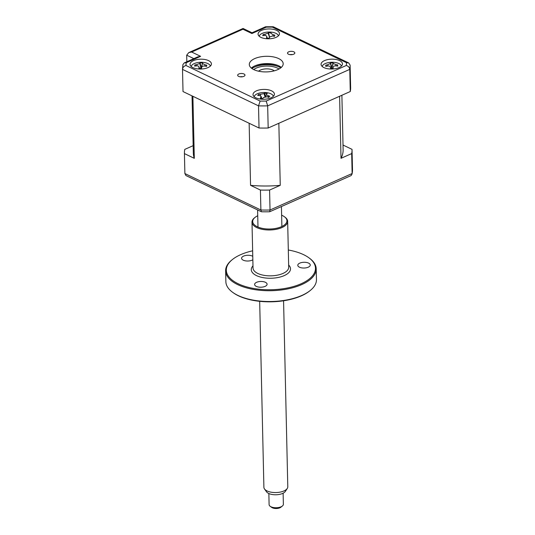 <?xml version="1.0" encoding="UTF-8"?>
<svg xmlns="http://www.w3.org/2000/svg" width="535" height="535" viewBox="0 0 535 535"><rect width="100%" height="100%" fill="white"/><g stroke="black" fill="none" stroke-linecap="round" stroke-linejoin="round"><path stroke-width="0.8" d="M277.712 65.37A19.621 9.035 -1.3 0 0 254.854 65.892M238.637 76.378A3.658 1.685 -1.3 0 0 242.669 76.726A3.658 1.685 -1.3 0 0 244.976 75.101A3.658 1.685 -1.3 0 0 244 73.99A3.658 1.685 -1.3 0 0 239.968 73.643A3.658 1.685 -1.3 0 0 237.66 75.268A3.658 1.685 -1.3 0 0 238.637 76.378M288.492 54.222A3.658 1.685 -1.3 0 0 292.525 54.57A3.658 1.685 -1.3 0 0 294.832 52.945A3.658 1.685 -1.3 0 0 293.855 51.835A3.658 1.685 -1.3 0 0 289.823 51.487A3.658 1.685 -1.3 0 0 287.516 53.112A3.658 1.685 -1.3 0 0 288.492 54.222M192.874 67.604A10.7 4.929 -1.3 0 0 204.678 68.627A10.7 4.929 -1.3 0 0 211.425 63.872A10.7 4.929 -1.3 0 0 208.576 60.629A10.7 4.929 -1.3 0 0 196.766 59.606A10.7 4.929 -1.3 0 0 190.025 64.36A10.7 4.929 -1.3 0 0 192.874 67.604M255.87 97.825A10.7 4.929 -1.3 0 0 267.681 98.848A10.7 4.929 -1.3 0 0 274.422 94.093A10.7 4.929 -1.3 0 0 271.573 90.85A10.7 4.929 -1.3 0 0 259.769 89.826A10.7 4.929 -1.3 0 0 253.022 94.581A10.7 4.929 -1.3 0 0 255.87 97.825M323.916 67.584A10.7 4.929 -1.3 0 0 335.726 68.607A10.7 4.929 -1.3 0 0 342.467 63.852A10.7 4.929 -1.3 0 0 339.618 60.609A10.7 4.929 -1.3 0 0 327.815 59.586A10.7 4.929 -1.3 0 0 321.067 64.34A10.7 4.929 -1.3 0 0 323.916 67.584M260.92 37.37A10.7 4.929 -1.3 0 0 272.723 38.386A10.7 4.929 -1.3 0 0 279.471 33.638A10.7 4.929 -1.3 0 0 276.622 30.388A10.7 4.929 -1.3 0 0 264.812 29.371A10.7 4.929 -1.3 0 0 258.071 34.12A10.7 4.929 -1.3 0 0 260.92 37.37M253.817 69.63A16.946 7.804 -1.3 0 0 272.509 71.249A16.946 7.804 -1.3 0 0 283.189 63.725A16.946 7.804 -1.3 0 0 278.675 58.582A16.946 7.804 -1.3 0 0 259.983 56.971A16.946 7.804 -1.3 0 0 249.303 64.494A16.946 7.804 -1.3 0 0 253.817 69.63M281.31 67.41A16.946 7.804 -1.3 0 0 278.842 65.865A16.946 7.804 -1.3 0 0 251.35 68.085M186.835 61.746L186.688 55.192L188.775 52.597L191.657 52.029L200.618 56.329L186.233 62.722A80.263 36.962 -1.3 0 0 185.999 65.517L260.13 101.075A80.263 36.962 -1.3 0 0 266.189 101.075L267.674 105.856A83.828 38.6 178.7 0 1 258.525 105.856L260.13 101.075M350.626 87.312A83.828 38.6 178.7 0 1 350.632 87.533A83.828 38.6 178.7 0 1 350.271 91.532L349.77 69.369L267.674 105.856L268.175 128.012A83.828 38.6 178.7 0 1 259.027 128.012L258.525 105.856L182.515 69.396C182.736 67.37 183.893 66.079 185.999 65.517M350.271 91.532L268.175 128.012M259.027 128.012L183.017 91.559L182.515 69.396A83.828 38.6 178.7 0 1 182.509 69.175L183.01 91.338A83.828 38.6 178.7 0 0 183.017 91.559M266.189 101.075L346.259 65.497A80.263 36.962 -1.3 0 0 346.493 62.695L272.362 27.138A80.263 36.962 -1.3 0 0 266.303 27.138L251.911 33.531L252.038 32.769L243.071 28.469L242.95 29.231L191.657 52.029M252.038 32.769L265.507 26.783L266.303 27.138M182.923 64.568L184.274 62.889L197.743 56.897L200.618 56.329M184.274 62.889L186.233 62.722M346.259 65.497C348.298 66.052 349.469 67.343 349.77 69.369A83.828 38.6 178.7 0 0 350.124 65.37L350.117 65.15A83.828 38.6 178.7 0 1 350.124 65.37L350.632 87.533M346.493 62.695L348.686 62.923L350.117 65.116M272.362 27.138L273.398 26.81L348.686 62.923M292.451 54.583A3.658 1.685 -1.3 0 0 289.963 54.644M242.596 76.739A3.658 1.685 -1.3 0 0 240.108 76.793M343.015 145.032L352.03 149.359A83.828 38.6 178.7 0 1 352.037 149.579A83.828 38.6 178.7 0 1 351.682 153.578L341.009 158.32A74.913 34.494 -1.3 0 0 343.122 149.78L341.885 95.257M351.682 153.578L352.13 173.527A83.828 38.6 -1.3 0 0 352.491 169.521L352.037 149.579M250.554 185.324A74.913 34.494 -1.3 0 0 280.253 185.324L269.587 190.059A83.828 38.6 178.7 0 1 260.431 190.065L250.554 185.324L249.149 123.277L192.894 96.293L194.305 158.34L184.428 153.605L184.876 173.327A83.828 38.6 -1.3 0 0 184.883 173.547L185.946 175.56L261.421 211.766A82.811 38.132 -1.3 0 0 269.68 211.76L270.035 210.008L352.13 173.527L351.201 175.534L269.68 211.76M269.587 190.059L270.035 210.008A83.828 38.6 -1.3 0 1 260.886 210.008L261.421 211.766M260.431 190.065L260.886 210.008L184.883 173.547M184.428 153.605A83.828 38.6 178.7 0 1 184.421 153.385A83.828 38.6 178.7 0 1 184.782 149.385L193.168 145.654M192.038 95.879L193.336 153.184A74.913 34.494 -1.3 0 0 194.305 158.34M341.009 158.32L339.605 96.273L278.842 123.271L280.253 185.324M352.077 174.129L352.13 173.527M270.857 33.317L273.037 34.701A24.369 23.553 40.8 0 1 274.983 35.23L274.248 35.644L274.549 36.4A24.369 17.367 -167.1 0 0 272.569 35.972L269.479 37.035A24.369 0.635 107.6 0 0 269.038 38.293L266.524 38.139A24.369 6.828 -101.2 0 1 266.738 36.868C266.798 35.925 266.069 35.464 264.551 35.484A24.369 17.367 -167.1 0 0 262.625 35.671L263.354 34.976L263.06 34.501A24.369 23.553 40.8 0 1 265.026 34.207L268.115 33.15A24.369 6.828 -101.2 0 1 268.57 32.608L271.084 32.762A24.369 0.635 107.6 0 0 270.857 33.317L270.837 33.371M278.407 35.845A9.63 4.434 -1.3 0 0 270.456 32.073A9.63 4.434 -1.3 0 0 259.335 35.892A9.63 4.434 -1.3 0 0 259.228 36.28M263.354 34.976L263.06 34.501M274.248 35.644L274.06 36.28M267.085 37.911L266.704 36.36L267.239 37.878M269.607 37.47L268.57 32.608M266.59 94.013C266.169 94.514 266.657 95.043 268.042 95.591A24.369 22.236 65.3 0 1 269.834 96.32L268.864 96.648L268.864 97.424A24.369 16.043 -151.3 0 0 266.978 96.795L263.487 97.53A24.369 5.036 114 0 0 262.632 98.728L260.271 98.32A24.369 11.222 -95.9 0 1 260.913 97.082L261.033 96.28L259.462 95.504A24.369 16.043 -151.3 0 0 257.683 95.498L258.652 94.394A24.369 22.236 65.3 0 1 260.525 94.3L264.016 93.565A24.369 11.222 -95.9 0 1 264.885 93.09L267.246 93.491A24.369 5.036 114 0 0 266.59 94.013L265.714 96.621M273.358 96.307A9.63 4.434 -1.3 0 0 265.166 92.515A9.63 4.434 -1.3 0 0 254.881 95.397A9.63 4.434 -1.3 0 0 254.185 96.741M258.646 94.889L258.652 94.394M268.864 96.648L268.864 97.424M265.233 96.648L264.885 93.09M330.804 68.319L330.416 67.209C330.202 66.28 329.306 65.885 327.734 66.026A24.369 17.702 179.3 0 0 325.755 66.373L325.748 65.196A24.369 23.888 0.9 0 1 327.728 64.748L330.396 63.464A24.369 3.257 -105.4 0 1 330.51 62.909L333.064 62.856A24.369 2.929 103.2 0 1 333.178 63.411L335.86 64.595A24.369 23.888 0.9 0 1 337.846 64.969L337.331 65.424L337.852 66.139A24.369 17.702 179.3 0 0 335.866 65.872C334.288 65.792 333.399 66.22 333.198 67.156A24.369 2.929 103.2 0 1 333.091 68.433L331.814 68.079L330.543 68.48A24.369 3.257 -105.4 0 1 330.416 67.209L330.831 68.306M341.404 66.066A9.63 4.434 -1.3 0 0 331.8 62.261A9.63 4.434 -1.3 0 0 322.23 66.5M337.846 64.969L337.331 65.424M332.83 68.279L333.238 66.935L332.857 68.293M326.504 66.226L325.748 65.196M331.894 68.667L330.396 63.464M330.51 62.909L331.881 67.744L333.178 63.411M331.881 67.677L333.064 62.856M202.611 62.936L201.254 67.698L200.07 62.869L202.611 62.936A24.369 0.889 105.7 0 1 202.524 63.491L204.932 64.795A24.369 23.774 26.2 0 1 206.905 65.257L206.263 65.691L206.657 66.434A24.369 17.581 -172.8 0 0 204.664 66.072C203.079 65.919 202.103 66.307 201.748 67.236A24.369 0.889 105.7 0 1 201.454 68.507L200.23 68.092L198.913 68.44A24.369 5.296 -103 0 1 198.98 67.163L199.435 68.206M210.362 66.086A9.63 4.434 -1.3 0 0 201.702 62.281A9.63 4.434 -1.3 0 0 191.189 66.521M206.069 66.313L206.263 65.691M201.769 67.169L201.381 68.453L201.769 67.169M201.254 67.698L202.524 63.491M199.341 68.233L198.98 67.163C198.92 66.226 198.117 65.792 196.572 65.865A24.369 17.581 -172.8 0 0 194.62 66.113L194.86 64.942A24.369 23.774 26.2 0 1 196.84 64.581L199.756 63.418A24.369 5.296 -103 0 1 200.07 62.869M195.242 65.223L194.86 64.942M201.147 68.681L199.756 63.418M272.716 69.938A8.921 4.106 178.7 0 1 274.248 70.841A8.921 4.106 -1.3 0 0 262.779 69.296A8.921 4.106 -1.3 0 0 258.559 71.202A8.921 4.106 178.7 0 1 272.716 69.938M279.029 69.002A14.98 6.901 -1.3 0 0 276.976 67.878A14.98 6.901 -1.3 0 0 253.697 69.577M259.676 301.325L263.895 487.318A11.951 5.504 -1.3 0 0 264.484 488.957A11.951 5.504 -1.3 0 0 280.761 491.979A11.951 5.504 -1.3 0 0 287.282 488.435A11.951 5.504 -1.3 0 0 287.79 486.776L283.57 300.784M287.282 488.435L285.382 491.364A9.891 4.554 178.7 0 1 279.986 494.293A9.891 4.554 178.7 0 1 266.51 491.792L264.484 488.957M268.858 493.531L269.105 504.625A7.136 3.284 -1.3 0 0 270.182 506.304A7.136 3.284 -1.3 0 0 279.176 507.401A7.136 3.284 -1.3 0 0 282.373 506.023A7.136 3.284 -1.3 0 0 283.369 504.298L283.122 493.203M282.373 506.023L280.875 507.22A5.35 2.461 178.7 0 1 278.474 508.25A5.35 2.461 178.7 0 1 271.733 507.427L270.182 506.304M252.767 256.305A6.239 2.876 -1.3 0 0 252.4 256.111A6.239 2.876 -1.3 0 0 245.511 255.516A6.239 2.876 -1.3 0 0 241.579 258.285A6.239 2.876 -1.3 0 0 243.244 260.177A6.239 2.876 -1.3 0 0 252.848 259.763M310.126 290.585L309.531 291.06A44.592 20.531 178.7 0 1 238.463 295.815A44.592 20.531 178.7 0 1 233.307 292.792L232.685 292.344A45.301 20.858 -1.3 0 0 237.921 295.414A45.301 20.858 -1.3 0 0 310.126 290.585A45.301 20.858 -1.3 0 0 316.452 279.618L316.205 268.817A45.301 20.858 178.7 0 1 287.663 288.933A45.301 20.858 178.7 0 1 237.68 284.62A45.301 20.858 178.7 0 1 225.623 270.877A45.301 20.858 178.7 0 1 231.949 259.91L232.544 259.428A44.592 20.531 -1.3 0 0 238.189 283.751A44.592 20.531 -1.3 0 0 297.928 285.061A44.592 20.531 -1.3 0 0 308.769 257.703A44.592 20.531 -1.3 0 0 303.612 254.68A44.592 20.531 -1.3 0 0 288.305 249.999M225.623 270.877L225.87 281.671A45.301 20.858 -1.3 0 0 232.685 292.344M252.64 250.808A44.592 20.531 -1.3 0 0 232.544 259.428M284.352 216.708L284.974 217.156A17.836 8.212 178.7 0 1 287.656 221.356A17.836 8.212 178.7 0 1 276.414 229.274A17.836 8.212 178.7 0 1 256.74 227.576A17.836 8.212 178.7 0 1 251.992 222.165A17.836 8.212 178.7 0 1 254.479 217.845L255.081 217.37A17.12 7.885 -1.3 0 0 257.248 226.713A17.12 7.885 -1.3 0 0 280.186 227.214A17.12 7.885 -1.3 0 0 284.352 216.708A17.12 7.885 -1.3 0 0 282.373 215.545A17.12 7.885 -1.3 0 0 281.631 215.21M257.736 215.752A17.12 7.885 -1.3 0 0 255.081 217.37M256.272 286.379A6.239 2.876 -1.3 0 0 263.16 286.974A6.239 2.876 -1.3 0 0 267.092 284.199A6.239 2.876 -1.3 0 0 265.434 282.306A6.239 2.876 -1.3 0 0 258.545 281.711A6.239 2.876 -1.3 0 0 254.613 284.486A6.239 2.876 -1.3 0 0 256.272 286.379M299.446 267.192A6.239 2.876 -1.3 0 0 306.334 267.788A6.239 2.876 -1.3 0 0 310.267 265.012A6.239 2.876 -1.3 0 0 308.608 263.12A6.239 2.876 -1.3 0 0 301.72 262.524A6.239 2.876 -1.3 0 0 297.788 265.3A6.239 2.876 -1.3 0 0 299.446 267.192M308.769 257.703L309.39 258.151A45.301 20.858 178.7 0 1 316.205 268.817M251.878 68.493A17.836 8.212 178.7 0 1 279.531 67.156A17.836 8.212 178.7 0 1 280.801 67.838M193.851 58.629L186.688 55.192M251.911 33.531L242.95 29.231M264.992 35.477L265.026 34.207M269.446 37.129L268.115 33.15M273.004 36.052L273.037 34.701M261.234 98.126L260.913 97.082M260.398 95.691L260.525 94.3M264.972 96.695L264.016 93.565M267.908 97.089L268.042 95.591M327.754 66.026L327.728 64.748M335.886 65.872L335.86 64.595M196.826 65.845L196.84 64.581M204.925 66.113L204.932 64.795M251.992 222.165L253.035 268.035A17.836 8.212 -1.3 0 0 257.776 273.445A17.836 8.212 -1.3 0 0 277.458 275.144A17.836 8.212 -1.3 0 0 288.699 267.226L287.656 221.356M288.646 265.046A19.621 9.035 178.7 0 1 281.871 276.508A19.621 9.035 178.7 0 1 256.506 275.612A19.621 9.035 178.7 0 1 252.981 265.855M188.775 52.597L243.071 28.469M182.916 64.568L182.509 69.175M273.144 26.75L265.661 26.75M184.421 153.385L184.876 173.327M352.084 174.129L352.491 169.521M263.36 34.748L263.648 35.551M261.033 96.28L261.702 98.166M268.751 96.848L268.61 97.33M337.344 65.317L337.13 66.026M195.248 65.216L195.516 65.986M257.99 227.047L257.602 209.934M281.885 226.499L281.43 206.543"/></g></svg>

